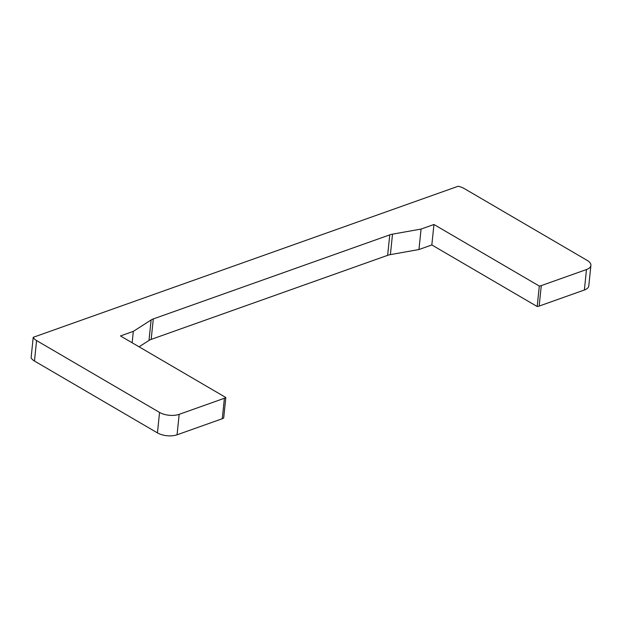 <?xml version="1.0" encoding="UTF-8"?>
<svg xmlns="http://www.w3.org/2000/svg" width="622" height="622" viewBox="0 0 622 622"><rect width="100%" height="100%" fill="white"/><g stroke="black" fill="none" stroke-linecap="round" stroke-linejoin="round"><path stroke-width="0.93" d="M541.272 285.615A6.974 3.242 -174.1 0 1 539.305 286.058L433.946 224.495L421.078 229.067L392.513 234.152A13.941 6.477 5.9 0 0 389.761 234.867L153.292 318.93A13.941 6.477 5.9 0 0 151.115 319.972L133.333 331.363L120.458 335.942L225.817 397.505A6.974 3.242 -174.1 0 1 224.394 398.267L179.175 414.338A13.941 6.477 -174.1 0 1 159.551 412.425L36.581 340.568A13.941 6.477 -174.1 0 1 33.215 337.318L458.134 186.258A13.941 6.477 -174.1 0 1 464.222 188.544L587.191 260.4A13.941 6.477 -174.1 0 1 590.9 265.446A13.941 6.477 -174.1 0 1 586.492 269.536L541.272 285.615L539.157 306.078L584.377 290A13.941 6.477 5.9 0 0 588.785 285.91L590.9 265.446M539.157 306.078A6.974 3.242 5.9 0 1 537.19 306.522L539.305 286.058M537.19 306.522L431.831 244.951L433.946 224.495M431.831 244.951L418.964 249.531L421.078 229.067M139.056 346.804L149 340.436A13.941 6.477 5.9 0 1 151.177 339.394L387.646 255.331A13.941 6.477 5.9 0 1 390.398 254.616L418.964 249.531M132.152 342.769L133.333 331.363M33.215 337.318L31.1 357.782A13.941 6.477 5.9 0 0 34.467 361.032L157.436 432.889A13.941 6.477 5.9 0 0 177.06 434.801L222.279 418.73A6.974 3.242 5.9 0 0 223.702 417.968L225.817 397.505M390.398 254.616L392.513 234.152M387.646 255.331L389.761 234.867M151.177 339.394L153.292 318.93M149 340.436L151.115 319.972M222.279 418.73L224.394 398.267M177.06 434.801L179.175 414.338M157.436 432.889L159.551 412.425M34.467 361.032L36.581 340.568M584.377 290L586.492 269.536"/></g></svg>
